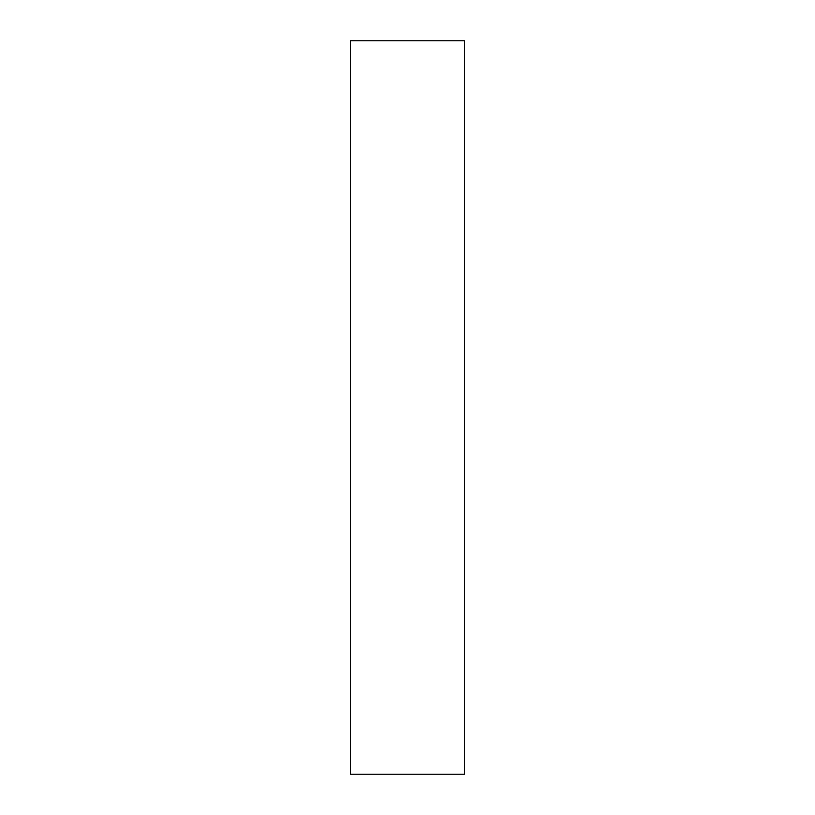 <?xml version="1.0" encoding="UTF-8"?>
<svg xmlns="http://www.w3.org/2000/svg" width="815" height="815" viewBox="0 0 815 815"><rect width="100%" height="100%" fill="white"/><g stroke="black" fill="none" stroke-linecap="round" stroke-linejoin="round"><path stroke-width="1.22" d="M464.55 774.25L350.45 774.25L464.55 774.25L464.55 40.75L350.45 40.75L464.55 40.75L464.55 774.25M350.45 40.75L350.45 774.25L350.45 40.75"/></g></svg>
